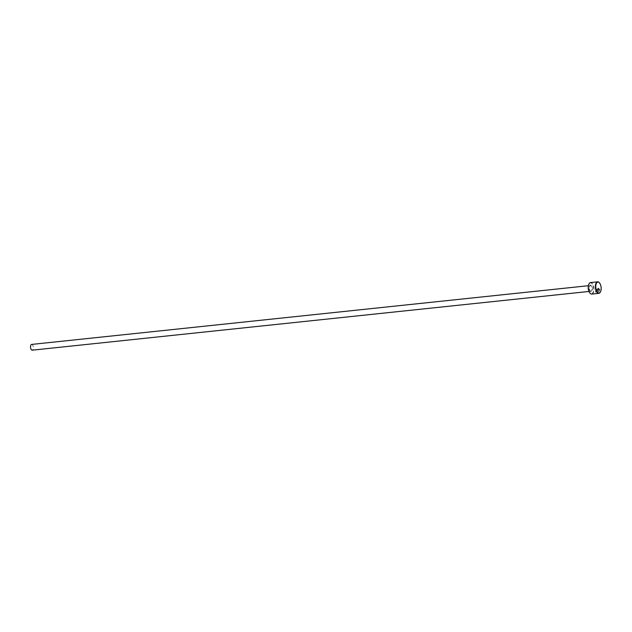 <?xml version="1.0" encoding="UTF-8"?>
<svg xmlns="http://www.w3.org/2000/svg" width="632" height="632" viewBox="0 0 632 632"><rect width="100%" height="100%" fill="white"/><g stroke="black" fill="none" stroke-linecap="round" stroke-linejoin="round"><path stroke-width="0.47" stroke-dasharray="3.16 2.37" d="M598.283 291.463L595.534 292.063L595.083 290.365L598.962 287.852L599.823 289.614L596.529 289.962A5.783 2.797 84 0 0 596.561 289.44L599.262 289.156L598.694 288.326L595.549 290.317L595.952 291.7L598.354 291.526L596.023 291.755L595.621 290.372L598.765 288.382L599.333 289.211L596.632 289.503A5.783 2.797 -96 0 1 596.592 290.017L599.894 289.669L599.033 287.908L595.147 290.42L595.605 292.118L598.354 291.526M596.798 291.123L596.979 291.32A5.783 2.797 -96 0 1 596.837 291.763L596.324 291.17L597.177 290.388L599.76 290.112L598.954 291.399L599.081 290.657L596.798 291.123L599.144 290.712L599.025 291.455L599.831 290.167L597.24 290.443L596.395 291.226L596.908 291.818A5.783 2.797 84 0 0 597.043 291.376L596.869 291.178M589.048 283.823A5.498 2.654 -96 0 1 591.552 283.318A5.498 2.654 -96 0 1 593.535 290.507A5.498 2.654 -96 0 1 590.264 293.382A5.498 2.654 -96 0 1 590.027 293.169M591.765 294.077A5.783 2.797 84 0 0 594.001 289.338A5.783 2.797 84 0 0 591.836 283.025A5.783 2.797 84 0 0 590.557 282.567M599.341 282.741A5.783 2.797 -96 0 1 600.321 292.079M31.639 344.424A2.891 1.398 -96 0 1 32.279 344.645A2.891 1.398 -96 0 1 33.362 347.805A2.891 1.398 -96 0 1 32.24 350.175M590.193 291.036A2.891 1.398 84 0 0 590.833 291.265A2.891 1.398 84 0 0 591.955 288.895A2.891 1.398 84 0 0 590.873 285.743A2.891 1.398 84 0 0 590.225 285.514A2.891 1.398 84 0 0 589.111 287.884A2.891 1.398 84 0 0 590.193 291.036M591.299 285.308A3.326 1.604 84 0 0 589.316 287.047A3.326 1.604 84 0 0 590.517 291.392A3.326 1.604 84 0 0 592.5 289.654A3.326 1.604 84 0 0 591.299 285.308M588.969 291.463L590.414 291.099C588.305 288.935 590.225 283.902 590.225 285.514L588.36 285.711"/><path stroke-width="0.95" d="M597.603 281.825L590.557 282.567A5.783 2.797 84 0 0 589.119 283.689A5.783 2.797 84 0 0 590.13 293.28A5.783 2.797 84 0 0 590.486 293.619A5.783 2.797 84 0 0 591.765 294.077L598.82 293.335A5.783 2.797 -96 0 1 597.532 292.877A5.783 2.797 -96 0 1 595.368 286.565A5.783 2.797 -96 0 1 597.603 281.825A5.783 2.797 -96 0 1 598.891 282.283A5.783 2.797 -96 0 1 599.239 282.623A5.783 2.797 -96 0 1 599.341 282.741M597.817 292.584A5.498 2.654 84 0 0 600.4 291.952A5.498 2.654 84 0 0 599.436 282.844A5.498 2.654 84 0 0 599.104 282.52A5.498 2.654 84 0 0 595.834 285.395A5.498 2.654 84 0 0 597.817 292.584M600.321 292.079A5.783 2.797 -96 0 1 600.25 292.213A5.783 2.797 -96 0 1 598.82 293.335M588.969 291.463L32.24 350.175A2.891 1.398 -96 0 1 31.6 349.946A2.891 1.398 -96 0 1 30.518 346.786A2.891 1.398 -96 0 1 31.639 344.424L588.36 285.711M590.027 293.169A5.498 2.654 -96 0 1 589.933 293.058A5.498 2.654 -96 0 1 588.969 283.95A5.498 2.654 -96 0 1 589.048 283.823"/></g></svg>
